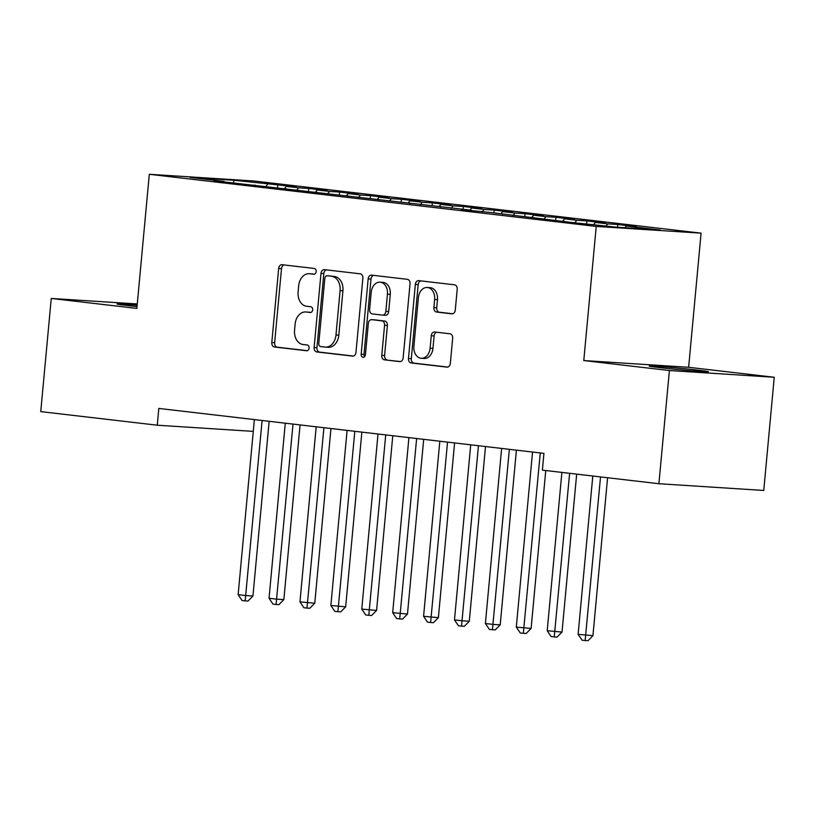 <?xml version="1.0" encoding="UTF-8"?>
<svg xmlns="http://www.w3.org/2000/svg" width="815" height="815" viewBox="0 0 815 815"><rect width="100%" height="100%" fill="white"/><g stroke="black" fill="none" stroke-linecap="round" stroke-linejoin="round"><path stroke-width="1.22" d="M316.169 271.599A2.893 2.139 -86.3 0 0 314.315 268.471L282.082 264.702A4.136 3.056 -86.3 0 0 281.97 264.692A4.136 3.056 -86.3 0 0 278.669 268.471L271.792 342.524A4.136 3.056 -86.3 0 0 274.451 346.996L306.685 350.756A2.893 2.139 -86.3 0 0 306.766 350.766A2.893 2.139 -86.3 0 0 309.079 348.127A2.893 2.139 -86.3 0 0 307.214 345L303.048 344.511A13.223 9.77 -86.3 0 1 294.561 330.207L295.132 324.044A13.223 9.77 -86.3 0 1 305.686 311.972A13.223 9.77 -86.3 0 1 306.063 312.002L310.23 312.491A2.893 2.139 -86.3 0 0 310.311 312.502A2.893 2.139 -86.3 0 0 312.624 309.863A2.893 2.139 -86.3 0 0 310.77 306.735L306.593 306.246A13.223 9.77 -86.3 0 1 298.107 291.943L298.677 285.77A13.223 9.77 -86.3 0 1 309.242 273.708A13.223 9.77 -86.3 0 1 309.608 273.738L313.785 274.227A2.893 2.139 -86.3 0 0 313.867 274.237A2.893 2.139 -86.3 0 0 316.169 271.599M451.867 313.836A4.136 3.056 -86.3 0 0 451.979 313.846A4.136 3.056 -86.3 0 0 455.279 310.067L457.205 289.294A4.136 3.056 -86.3 0 0 454.556 284.822L418.757 280.645A4.136 3.056 -86.3 0 0 418.635 280.635A4.136 3.056 -86.3 0 0 415.344 284.404L408.468 358.468A4.136 3.056 -86.3 0 0 411.117 362.94L446.915 367.117A4.136 3.056 -86.3 0 0 447.038 367.127A4.136 3.056 -86.3 0 0 450.338 363.358L452.661 338.256A4.136 3.056 -86.3 0 0 450.012 333.783L434.69 332A4.136 3.056 -86.3 0 0 434.578 331.99A4.136 3.056 -86.3 0 0 431.278 335.76L430.116 348.209A11.053 8.17 -86.3 0 1 421.294 358.294A11.053 8.17 -86.3 0 1 413.888 346.314L418.411 297.556A11.053 8.17 -86.3 0 1 427.233 287.471A11.053 8.17 -86.3 0 1 434.639 299.451L433.886 307.571A4.136 3.056 -86.3 0 0 436.545 312.043L452.101 313.846M669.4 370.54L774.25 377.274L688.634 367.29L583.784 360.556L669.4 370.54L658.897 483.723L542.383 470.133L543.931 453.364L158.823 408.437L157.275 425.206L253.282 431.38M583.784 360.556L596.234 226.417L149.308 174.288L254.158 181.022L701.083 233.151L596.234 226.417M137.277 303.964L51.253 298.443L136.859 308.427L149.308 174.288M51.253 298.443L40.75 411.616L157.275 425.206M362.858 278.292A4.136 3.056 -86.3 0 0 360.199 273.82L324.401 269.643A4.136 3.056 -86.3 0 0 324.288 269.633A4.136 3.056 -86.3 0 0 320.988 273.402L314.121 347.465A4.136 3.056 -86.3 0 0 316.77 351.937L352.569 356.114A4.136 3.056 -86.3 0 0 352.681 356.124A4.136 3.056 -86.3 0 0 355.982 352.345L362.858 278.292M371.579 275.144L407.378 279.321A4.136 3.056 -86.3 0 1 410.027 283.793L403.16 357.856A4.136 3.056 -86.3 0 1 399.859 361.626A4.136 3.056 -86.3 0 1 399.747 361.615L384.425 359.822A4.136 3.056 -86.3 0 1 381.777 355.36L384.558 325.317A4.136 3.056 -86.3 0 0 381.909 320.855L371.742 319.663A4.136 3.056 -86.3 0 0 371.63 319.653A4.136 3.056 -86.3 0 0 368.329 323.423L365.426 354.698A2.893 2.139 -86.3 0 1 363.113 357.337A2.893 2.139 -86.3 0 1 361.177 354.199L368.166 278.903A4.136 3.056 -86.3 0 1 371.467 275.134A4.136 3.056 -86.3 0 1 371.579 275.144M277.548 187.644L277.813 184.862L233.752 180.247L190.109 177.446L224.105 181.409L214.05 180.767L459.008 208.803L471.365 210.25L461.31 209.608L489.917 212.409L572.578 222.587L616.639 227.191L660.272 229.993L626.277 226.03L624.911 227.721M277.813 184.862L296.354 187.022L286.299 186.37L298.657 187.817L296.68 190.282M308.457 191.25L308.722 188.459L298.657 187.817M308.722 188.459L327.263 190.629L317.198 189.976L329.566 191.423L327.579 193.888M339.366 194.856L339.621 192.065L329.566 191.423M339.621 192.065L358.172 194.235L348.107 193.583L360.474 195.03L358.488 197.495M370.275 198.463L370.53 195.671L360.474 195.03M370.53 195.671L389.081 197.841L379.016 197.189L391.383 198.636L389.397 201.101M401.184 202.059L401.438 199.278L391.383 198.636M401.438 199.278L419.98 201.437L409.925 200.796L422.292 202.242L420.306 204.697M432.093 205.665L432.347 202.884L422.292 202.242M432.347 202.884L450.889 205.044L440.834 204.402L453.191 205.838L451.215 208.304M463.002 209.272L463.256 206.49L453.191 205.838M463.256 206.49L481.797 208.65L471.742 208.008L484.1 209.445L482.123 211.91M493.9 212.878L494.165 210.097L484.1 209.445M494.165 210.097L512.706 212.257L502.651 211.615L515.009 213.051L513.032 215.517M524.809 216.484L525.074 213.703L515.009 213.051M525.074 213.703L543.615 215.863L533.55 215.211L545.918 216.658L543.941 219.123M555.718 220.091L555.973 217.299L545.918 216.658M555.973 217.299L574.524 219.469L564.459 218.817L576.826 220.264L574.84 222.729M586.627 223.697L586.882 220.906L576.826 220.264M586.882 220.906L605.433 223.076L595.368 222.424L607.735 223.87L606.054 225.959M617.536 227.253L617.79 224.512L607.735 223.87M617.79 224.512L636.342 226.682L626.277 226.03M564.092 221.069L564.408 221.629M533.183 217.462L533.499 218.023M595.368 222.424L593.687 224.512M502.274 213.856L502.59 214.416M564.459 218.817L562.778 220.916M471.365 210.25L471.681 210.81M533.55 215.211L531.869 217.31M440.467 206.643L440.772 207.204M502.651 211.615L500.97 213.703M409.558 203.037L409.874 203.607M471.742 208.008L470.061 210.097M378.649 199.43L378.965 200.001M440.834 204.402L439.153 206.49M347.74 195.834L348.056 196.395M409.925 200.796L408.244 202.884M316.831 192.228L317.147 192.788M379.016 197.189L377.335 199.278M285.922 188.622L286.238 189.182M348.107 193.583L346.426 195.671M255.013 185.015L255.329 185.576M317.198 189.976L315.517 192.075M224.105 181.409L224.42 181.969M286.299 186.37L284.618 188.469M658.897 483.723L763.747 490.457L774.25 377.274M688.634 367.29L701.083 233.151M233.752 180.247L233.671 182.998M267.748 184.21L265.772 186.676M137.165 305.197A26.956 0.693 5.3 0 0 117.014 304.005A26.956 0.693 5.3 0 0 125.714 305.33L131.286 305.982A26.956 0.693 5.3 0 0 137.032 306.613M663.512 368.054A26.956 0.693 5.3 0 0 692.424 370.866A26.956 0.693 5.3 0 0 708.48 371.711A26.956 0.693 5.3 0 0 699.779 370.387L694.217 369.735A26.956 0.693 5.3 0 0 665.305 366.933A26.956 0.693 5.3 0 0 649.249 366.088A26.956 0.693 5.3 0 0 657.95 367.412L663.512 368.054M314.468 274.156L312.44 273.921A13.223 9.77 -86.3 0 0 312.074 273.891L309.242 273.708M305.686 311.972L308.518 312.155A13.223 9.77 -86.3 0 1 308.895 312.186L310.912 312.42M284.099 264.946A4.136 3.056 -86.3 0 0 281.501 268.644L274.635 342.707A4.136 3.056 -86.3 0 0 277.283 347.18L307.367 350.684M326.418 269.877A4.136 3.056 -86.3 0 0 323.82 273.585L316.954 347.648A4.136 3.056 -86.3 0 0 319.602 352.121L353.384 356.053M327.202 275.796A2.893 2.139 -86.3 0 0 327.121 275.786A2.893 2.139 -86.3 0 0 324.818 278.424L318.787 343.431A2.893 2.139 -86.3 0 0 320.641 346.558L325.042 347.078A13.223 9.77 -86.3 0 0 325.419 347.109A13.223 9.77 -86.3 0 0 335.974 335.047L340.089 290.609A13.223 9.77 -86.3 0 0 331.603 276.305L330.044 275.979A2.893 2.139 -86.3 0 0 329.963 275.969A2.893 2.139 -86.3 0 0 329.881 275.959M327.875 347.261A13.223 9.77 -86.3 0 0 328.251 347.292A13.223 9.77 -86.3 0 0 338.806 335.22L335.974 335.047M330.044 275.979L334.435 276.489A13.223 9.77 -86.3 0 1 342.932 290.782L338.806 335.22M400.562 361.554L384.425 359.822M374.34 319.837A4.136 3.056 -86.3 0 1 374.462 319.837A4.136 3.056 -86.3 0 1 374.574 319.847L384.741 321.039A4.136 3.056 -86.3 0 1 387.39 325.501L384.609 355.534A4.136 3.056 -86.3 0 0 387.257 360.006M373.596 275.378A4.136 3.056 -86.3 0 0 370.998 279.087L364.01 354.382A2.893 2.139 -86.3 0 0 364.58 356.695M387.451 294.154A11.053 8.17 -86.3 0 0 380.045 282.173A11.053 8.17 -86.3 0 0 371.222 292.259L369.623 309.435A4.136 3.056 -86.3 0 0 372.282 313.907L382.439 315.089A4.136 3.056 -86.3 0 0 382.561 315.099A4.136 3.056 -86.3 0 0 385.852 311.33L387.451 294.154L390.283 294.337A11.053 8.17 -86.3 0 0 382.877 282.357L380.045 282.173M382.673 315.11L385.271 315.273A4.136 3.056 -86.3 0 0 385.393 315.283A4.136 3.056 -86.3 0 0 388.694 311.513L385.852 311.33M390.283 294.337L388.694 311.513M427.233 287.471L430.076 287.654A11.053 8.17 -86.3 0 1 437.482 299.635L436.728 307.754A4.136 3.056 -86.3 0 0 439.377 312.227L452.682 313.775M421.294 358.294L424.126 358.478A11.053 8.17 -86.3 0 0 432.959 348.392L430.116 348.209M436.708 332.235A4.136 3.056 -86.3 0 0 434.11 335.943L432.959 348.392M420.774 280.88A4.136 3.056 -86.3 0 0 418.177 284.588L411.3 358.651A4.136 3.056 -86.3 0 0 413.959 363.123L447.741 367.066M254.372 419.582L238.133 594.655L245.865 595.561L252.945 596.01L269.154 421.314M252.945 596.01L247.994 601.052L245.162 600.879L262.104 420.489M245.162 600.879L242.075 600.512L238.133 594.655M285.281 423.189L269.042 598.261L276.774 599.168L283.854 599.616L300.063 424.921M283.854 599.616L278.903 604.659L276.071 604.475L293.013 424.095M276.071 604.475L272.984 604.119L269.042 598.261M316.189 426.795L299.951 601.867L314.763 603.222L330.971 428.517M314.763 603.222L309.812 608.265L306.98 608.082L323.922 427.702M306.98 608.082L303.883 607.725L299.951 601.867M347.098 430.402L330.859 605.474L345.672 606.829L361.87 432.123M345.672 606.829L340.721 611.871L337.889 611.688L354.82 431.308M337.889 611.688L334.792 611.332L330.859 605.474M378.007 434.008L361.768 609.08L376.581 610.435L392.779 435.73M376.581 610.435L371.63 615.478L368.798 615.294L385.729 434.904M368.798 615.294L365.701 614.938L361.768 609.08M408.916 437.614L392.677 612.686L407.48 614.041L423.688 439.336M407.48 614.041L402.539 619.084L399.696 618.901L416.638 438.511M399.696 618.901L396.61 618.534L392.677 612.686M439.825 441.221L423.576 616.293L438.389 617.648L454.597 442.942M438.389 617.648L433.437 622.691L430.605 622.507L447.547 442.117M430.605 622.507L427.518 622.14L423.576 616.293M470.724 444.827L454.485 619.889L462.217 620.796L469.297 621.254L485.506 446.549M469.297 621.254L464.346 626.287L461.514 626.114L478.456 445.724M461.514 626.114L458.427 625.747L454.485 619.889M501.632 448.423L485.394 623.495L493.126 624.402L500.206 624.85L516.415 450.155M500.206 624.85L495.255 629.893L492.423 629.72L509.365 449.33M492.423 629.72L489.336 629.353L485.394 623.495M532.541 452.03L516.303 627.102L531.115 628.457L545.765 470.52M531.115 628.457L526.164 633.5L523.332 633.316L540.274 452.936M523.332 633.316L520.245 632.96L516.303 627.102M561.892 472.405L547.211 630.708L562.024 632.063L576.674 474.126M562.024 632.063L557.073 637.106L554.241 636.923L569.624 473.311M554.241 636.923L551.144 636.566L547.211 630.708M592.8 476.011L578.12 634.315L592.933 635.669L607.582 477.733M592.933 635.669L587.982 640.712L585.15 640.529L600.533 476.907M585.15 640.529L582.053 640.172L578.12 634.315M312.44 273.921L309.608 273.738M308.895 312.186L306.063 312.002M277.283 347.18L274.451 346.996M274.635 342.707L271.792 342.524M281.501 268.644L278.669 268.471M319.602 352.121L316.77 351.937M316.954 347.648L314.121 347.465M323.82 273.585L320.988 273.402M342.932 290.782L340.089 290.609M334.435 276.489L331.603 276.305M384.609 355.534L381.777 355.36M387.39 325.501L384.558 325.317M384.741 321.039L381.909 320.855M374.574 319.847L371.742 319.663M364.01 354.382L361.177 354.199M370.998 279.087L368.166 278.903M439.377 312.227L436.545 312.043M436.728 307.754L433.886 307.571M437.482 299.635L434.639 299.451M434.11 335.943L431.278 335.76M413.959 363.123L411.117 362.94M411.3 358.651L408.468 358.468M418.177 284.588L415.344 284.404M699.688 371.416L699.779 370.387M694.105 370.998L694.217 369.735M329.963 275.969L327.121 275.786M328.251 347.292L325.419 347.109M374.462 319.837L371.63 319.653M385.393 315.283L382.561 315.099"/></g></svg>
